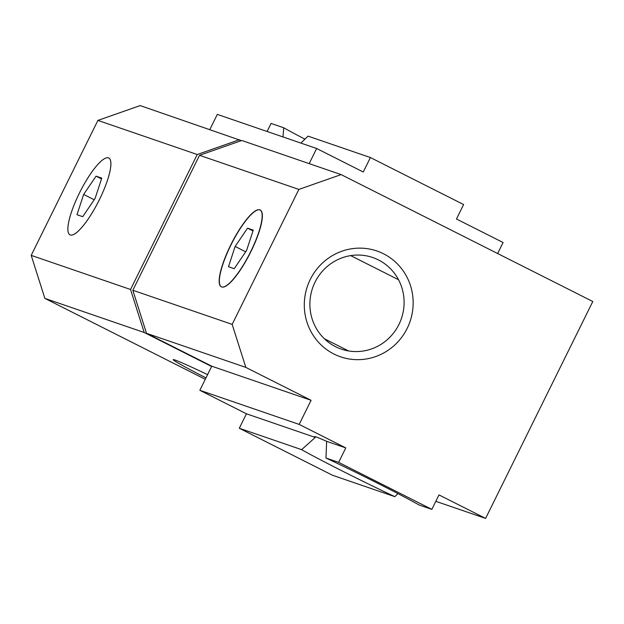 <?xml version="1.0" encoding="UTF-8"?>
<svg xmlns="http://www.w3.org/2000/svg" width="624" height="624" viewBox="0 0 624 624"><rect width="100%" height="100%" fill="white"/><g stroke="black" fill="none" stroke-linecap="round" stroke-linejoin="round"><path stroke-width="0.94" d="M79.451 193.003A43.033 10.413 116.8 0 1 108.763 157.989A43.033 10.413 116.8 0 1 99.317 199.828A43.033 10.413 116.8 0 1 70.005 234.842A43.033 10.413 116.8 0 1 79.451 193.003M76.986 214.711L82.727 216.684L95.121 198.385L101.782 178.121L96.049 176.155L83.647 194.446L76.986 214.711M83.647 194.446L94.185 199.766M96.049 176.155L101.525 178.916M230.935 245.021A43.033 10.413 116.8 0 1 260.247 210.007A43.033 10.413 116.8 0 1 250.801 251.846A43.033 10.413 116.8 0 1 221.497 286.861A43.033 10.413 116.8 0 1 230.935 245.021M228.478 266.729L234.211 268.702L246.605 250.403L253.266 230.139L247.533 228.173L235.139 246.464L228.478 266.729M235.139 246.464L245.677 251.784M247.533 228.173L253.009 230.935M309.176 163.628L316.657 148.504L363.262 172.006L370.406 157.544L463.616 204.547L456.472 219.008L503.077 242.51L497.64 253.523M108.443 157.856A43.033 10.413 -63.2 0 0 79.451 193.003A43.033 10.413 -63.2 0 0 70.325 234.975A43.033 10.413 -63.2 0 0 75.925 233.103A43.033 10.413 -63.2 0 0 98.678 201.107A43.033 10.413 -63.2 0 0 110.877 163.784A43.033 10.413 -63.2 0 0 108.443 157.856M97.906 120.409L31.2 255.372L130.533 289.481L197.239 154.518L97.906 120.409L140.158 105.589L241.363 140.642M211.606 366.491L144.206 332.506L44.873 298.389L205.28 379.283M44.873 298.389L31.2 255.372M316.657 148.504L217.316 114.395L209.843 129.519M305.003 139.191A75.309 2.426 26.3 0 1 283.741 127.78L271.073 123.435L267.095 131.485M205.975 377.887A61.324 1.973 26.3 0 1 173.246 359.611A61.324 1.973 26.3 0 1 175.032 360.032A61.324 1.973 26.3 0 1 207.581 374.626M239.491 139.698L197.239 154.518M130.533 289.481L144.206 332.506M283.741 127.78L282.968 136.937M370.406 157.544L308.069 136.141L300.885 143.083M341.125 174.603L298.873 189.415L199.532 155.306L241.792 140.486L341.125 174.603L592.8 301.509L485.597 518.411L438.992 494.91L431.847 509.371L419.18 505.019A75.309 2.426 -153.7 0 0 377.793 483.311A75.309 2.426 -153.7 0 0 325.97 458.016L326.641 441.332L345.782 447.907L299.177 424.406L311.087 400.304L245.84 367.403L146.5 333.294L211.754 366.194L311.087 400.304M211.754 366.194L199.844 390.296L299.177 424.406M199.844 390.296L246.449 413.798L315.26 437.424L301.634 449.662A75.309 2.426 -153.7 0 0 343.021 471.37A75.309 2.426 -153.7 0 0 394.844 496.665L397.917 493.607M326.641 441.332A59.171 1.903 -153.7 0 0 314.558 436.621A59.171 1.903 -153.7 0 0 315.26 437.424M325.97 458.016L338.637 462.368L345.782 447.907M431.847 509.371L338.637 462.368M435.825 501.322L485.597 518.411M398.939 324.457A48.415 46.948 109 0 0 372.715 257.517A48.415 46.948 109 0 0 315.05 282.157A48.415 46.948 109 0 0 341.266 349.097A48.415 46.948 109 0 0 398.939 324.457M246.449 413.798L239.296 428.259L332.514 475.262L394.844 496.665M146.5 333.294L132.834 290.269L232.167 324.379L245.84 367.403M199.532 155.306L132.834 290.269M407.199 328.341A55.949 54.257 109 0 0 383.503 253.773A55.949 54.257 109 0 0 310.261 279.458A55.949 54.257 109 0 0 333.957 354.034A55.949 54.257 109 0 0 407.199 328.341M232.167 324.379L298.873 189.415M259.74 209.812A43.033 10.413 -63.2 0 0 230.747 244.959A43.033 10.413 -63.2 0 0 221.629 286.931A43.033 10.413 -63.2 0 0 227.222 285.059A43.033 10.413 -63.2 0 0 249.982 253.063A43.033 10.413 -63.2 0 0 262.174 215.74A43.033 10.413 -63.2 0 0 259.74 209.812M239.296 428.259L301.634 449.662M398.525 279.739L350.68 255.606M348.582 350.945L324.347 338.731"/></g></svg>
